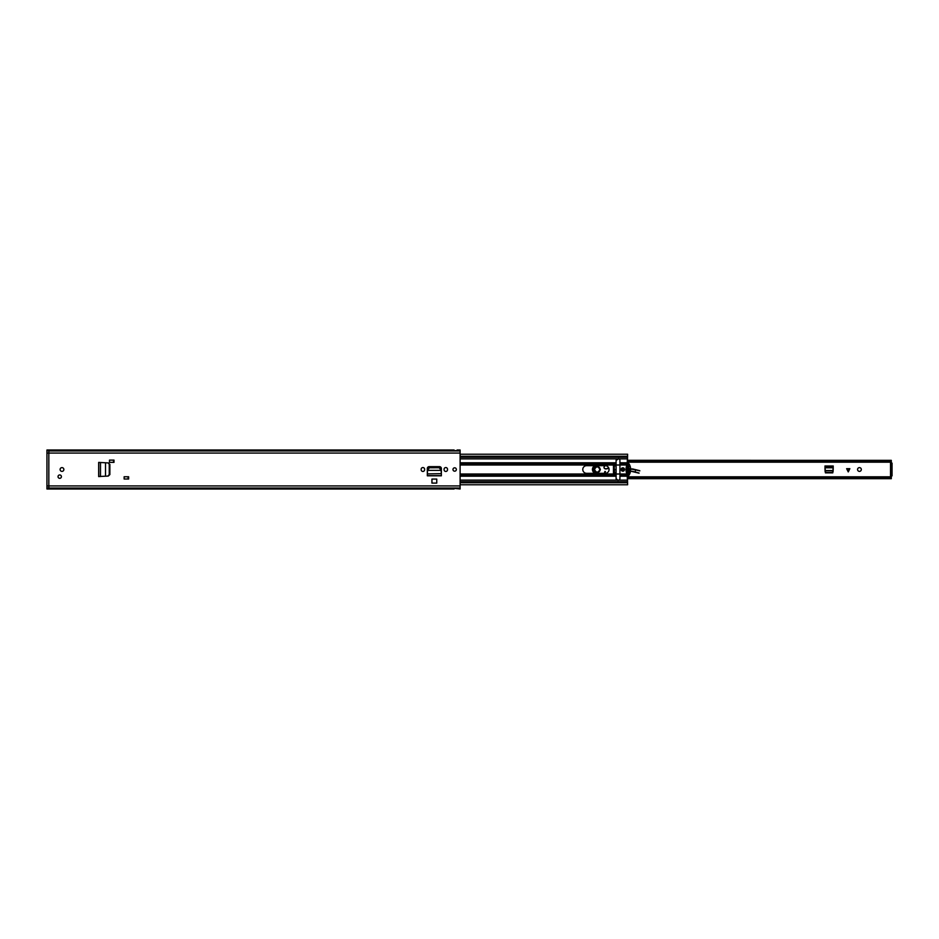 <?xml version="1.0" encoding="UTF-8"?>
<svg xmlns="http://www.w3.org/2000/svg" width="939" height="939" viewBox="0 0 939 939"><rect width="100%" height="100%" fill="white"/><g stroke="black" fill="none" stroke-linecap="round" stroke-linejoin="round"><path stroke-width="1.41" d="M109.593 464.289L108.22 462.904L109.875 464.418L109.875 474.582L108.22 476.096L109.605 474.594L109.593 464.289M107.868 476.096L98.748 476.519L98.748 462.481L100.097 462.481L98.665 462.411L105.508 462.763L105.508 476.214L107.868 476.096L109.253 474.594L109.241 464.289L108.22 462.904L105.508 462.786L107.868 462.904M100.508 462.504L100.473 476.496M100.508 476.496L99.381 476.519M100.097 476.519L98.712 476.519L98.712 462.481L99.381 462.481M436.752 479.078L431.94 479.078L431.94 483.092L436.752 483.092L436.752 479.078M424.616 469.277L424.616 469.723A1.725 1.725 0 0 1 422.89 471.448A1.725 1.725 0 0 1 421.165 469.723L421.165 469.277A1.725 1.725 0 0 1 422.89 467.552A1.725 1.725 0 0 1 424.616 469.277M447.527 469.277L447.527 469.723A1.725 1.725 0 0 1 445.802 471.448A1.725 1.725 0 0 1 444.077 469.723L444.077 469.277A1.725 1.725 0 0 1 445.802 467.552A1.725 1.725 0 0 1 447.527 469.277M128.643 479.007L124.136 479.007L124.136 476.754L128.643 476.754L128.643 479.007M113.995 462.364L109.487 462.364L109.487 460.11L113.995 460.11L113.995 462.364M59.72 474.946A1.69 1.69 0 0 1 61.411 476.636A1.69 1.69 0 0 1 59.72 478.327A1.69 1.69 0 0 1 58.03 476.636A1.69 1.69 0 0 1 59.72 474.946A1.69 1.69 0 0 0 58.03 476.636A1.69 1.69 0 0 0 59.72 478.327A1.69 1.69 0 0 0 61.411 476.636A1.69 1.69 0 0 0 59.72 474.946M61.974 467.622A1.878 1.878 0 0 1 63.852 469.5A1.878 1.878 0 0 1 61.974 471.378A1.878 1.878 0 0 1 60.096 469.5A1.878 1.878 0 0 1 61.974 467.622M454.664 467.81A1.69 1.69 0 0 1 456.354 469.5A1.69 1.69 0 0 1 454.664 471.19A1.69 1.69 0 0 1 452.974 469.5A1.69 1.69 0 0 1 454.664 467.81M460.11 488.315L48.828 488.315L48.828 488.996L454.1 488.996L454.171 488.35L460.11 488.996L460.11 450.004L457.105 450.004L457.035 450.65L454.171 450.65L454.1 450.004L48.828 450.004L48.828 450.849L460.11 450.685M48.828 488.315L46.95 488.315L46.95 485.933L48.828 485.933L48.828 450.978L48.828 488.022L48.828 485.933L460.11 485.933M441.072 469.371L441.119 470.275L439.229 467.751L429.393 467.763L427.515 470.38L441.177 470.38L427.515 470.38L427.315 475.65L441.365 475.803L427.315 475.803L427.315 468.491A1.855 1.855 0 0 1 429.17 466.648L439.522 466.648A1.855 1.855 0 0 1 441.365 468.491L441.342 473.831M113.619 460.11L113.619 462.364M128.267 479.007L128.267 476.754L128.267 479.007M441.119 470.275L441.342 473.643L427.339 473.89M441.072 468.702L439.229 467.094L429.393 467.094L427.562 469.617M441.119 469.617L441.177 470.568M48.828 450.004L46.95 450.004L46.95 450.685L48.828 450.685M113.502 460.11L113.502 462.364M128.08 476.754L128.08 479.007M48.828 450.978L460.11 450.978M46.95 488.022L460.11 488.151M46.95 450.978L46.95 453.068L460.11 453.068M46.95 488.315L46.95 488.996L48.828 488.996M46.95 485.933L46.95 453.068M826.25 472.857L825.123 471.742M833.081 471.742L831.942 472.857M861.321 469.5A1.878 1.878 0 0 1 859.443 471.378A1.878 1.878 0 0 1 857.565 469.5A1.878 1.878 0 0 1 859.443 467.622A1.878 1.878 0 0 1 861.321 469.5M825.416 472.857L832.776 472.857L833.233 465.99L824.97 465.99L825.416 472.857M627.628 477.118L891.299 477.118L891.299 475.885M891.299 463.115L891.299 461.882L627.628 461.882M849.865 468.678L848.257 471.906L846.638 468.678L849.865 468.678M627.628 460.345L891.299 460.345L891.299 461.882M616.101 460.345L616.101 460.45A1.913 1.913 0 0 1 616.9 458.889L619.118 458.889A1.913 1.913 0 0 1 619.928 460.45L619.928 464.077L627.182 464.077L627.628 454.23L460.11 454.23M891.299 477.118L891.299 478.69L627.628 478.69M616.101 478.655L616.101 478.55A1.913 1.913 0 0 0 616.9 480.111L619.118 480.111A1.913 1.913 0 0 0 619.928 478.55L619.928 474.923L627.182 474.923L627.628 484.77L460.11 484.77M627.628 478.655L891.299 478.655M627.628 460.31L891.299 460.345M890.7 463.115L892.05 463.115L892.05 464.617L890.7 464.617L890.512 463.115L890.512 475.885L890.7 474.383L892.05 474.383L892.05 475.885L890.7 475.885M892.05 464.617L892.05 474.383M890.7 464.617L890.7 474.383M833.233 467.786L833.139 470.545L825.052 470.545L824.97 467.786L833.233 467.786M833.093 471.437L831.966 472.434L826.074 472.423L825.099 471.437M600.138 469.547A2.934 2.934 0 0 1 597.157 472.434A2.934 2.934 0 0 1 594.27 469.453A2.934 2.934 0 0 1 597.251 466.566A2.934 2.934 0 0 1 600.138 469.547M600.361 469.547C598.202 473.585 596.089 473.549 594.047 469.453C596.206 465.415 598.319 465.451 600.361 469.547M599.904 469.535C598.155 466.026 596.347 466.002 594.504 469.465C596.253 472.974 598.061 472.998 599.904 469.535M604.399 473.326L604.845 471.484L605.444 471.566L605.009 473.326M639.083 473.186L630.515 471.12M608.918 468.444L608.132 468.338A2.254 2.254 0 0 0 606.653 468.678A1.69 1.69 0 0 1 604.047 467.235A1.69 1.69 0 0 1 605.162 465.674A1.69 1.69 0 0 0 604.916 468.737A1.69 1.69 0 0 0 606.653 468.678A2.254 2.254 0 0 1 608.132 468.338L606.77 468.866C603.519 468.678 603.12 467.505 605.561 465.345M639.013 473.01L635.327 472.024L635.363 469.829L630.632 468.984M630.104 469.007L626.606 469.183M639.788 470.674L633.273 469.101A6.01 6.01 0 0 0 631.583 468.937A6.01 6.01 0 0 1 633.273 469.101L633.226 469.312M627.381 472.423A7.888 7.888 0 0 1 629.2 471.613A7.888 7.888 0 0 0 627.381 472.423A4.507 4.507 0 0 1 627.17 472.54A4.507 4.507 0 0 0 627.381 472.423L627.205 472.258M630.48 471.355A7.888 7.888 0 0 1 635.187 472.235A7.888 7.888 0 0 0 630.48 471.355M596.476 465.674L595.866 465.756C591.805 468.045 591.699 470.498 595.561 473.127L596.441 473.326M592.439 469.406A3.979 3.979 0 0 1 595.22 465.674A3.979 3.979 0 0 0 595.455 473.326A3.979 3.979 0 0 1 592.439 469.406M597.204 466.871A2.629 2.629 0 0 1 599.833 469.5A2.629 2.629 0 0 1 597.204 472.129A2.629 2.629 0 0 1 594.575 469.5A2.629 2.629 0 0 1 597.204 466.871M582.779 469.5A3.826 3.826 0 0 1 586.617 465.674L605.244 465.674A3.826 3.826 0 0 1 609.071 469.5A3.826 3.826 0 0 1 605.244 473.326L586.617 473.326A3.826 3.826 0 0 1 582.779 469.5M460.11 474.007L616.101 474.007L616.101 473.256L613.472 473.256L613.472 465.744L616.101 465.744L616.101 464.993L616.101 474.019L626.818 474.007A13.51 13.51 0 0 1 626.818 464.993L627.182 464.077M616.101 478.55L616.101 474.019L616.101 478.561L618.015 480.463M616.101 462.786L616.101 460.45L616.101 465.005L616.101 462.786L460.11 462.786M626.818 474.007L627.182 474.923M460.11 481.695L627.628 481.695M460.11 457.305L627.628 457.305M627.757 475.263L626.113 469.5L627.792 463.69A0.693 0.693 0 0 1 628.942 463.713A10.693 10.693 0 0 1 628.942 475.287A0.693 0.693 0 0 1 627.757 475.263M626.794 473.279L627.369 475.838M626.606 469.5L626.653 468.444L627.991 468.878L627.686 464.875L629.036 464.875L628.743 468.866L630.057 468.444L630.057 470.556L628.731 470.134L629.036 474.125L627.686 474.125L627.98 470.134L626.653 470.556L626.606 469.5M614.317 469.653L614.317 465.897L613.989 469.653M614.317 465.897L616.101 465.897M616.101 472.505L616.101 469.653M615.726 472.505L614.446 472.505L614.446 469.653L614.446 472.505M615.726 469.653L614.446 469.653M460.11 464.993L619.928 465.005L619.928 474.019M616.101 460.45L618.684 458.655M619.752 459.652L619.341 459.065M627.628 462.786L619.928 462.786L619.928 465.005L626.818 464.993M627.369 463.267L626.783 465.732M624.552 469.5A1.69 1.69 0 0 1 622.862 471.19A1.69 1.69 0 0 1 621.172 469.5A1.69 1.69 0 0 1 622.862 467.81A1.69 1.69 0 0 1 624.552 469.5A1.69 1.69 0 0 0 622.862 467.81A1.69 1.69 0 0 0 621.172 469.5M622.017 469.5A0.845 0.845 0 0 0 622.862 470.345A0.845 0.845 0 0 0 623.707 469.5A0.845 0.845 0 0 0 622.862 468.655A0.845 0.845 0 0 0 622.017 469.5A0.845 0.845 0 0 1 622.862 468.655A0.845 0.845 0 0 1 623.707 469.5A0.845 0.845 0 0 0 622.862 468.655A0.845 0.845 0 0 0 622.017 469.5M98.665 476.589L98.665 462.411M48.828 488.022L460.11 488.022M48.828 450.849L460.11 450.849M441.365 474.265L441.365 475.615L427.327 475.615L427.327 474.265M427.609 469.371L427.609 468.702M429.452 467.751L429.452 467.094M439.229 467.751L439.229 467.094M48.828 488.151L46.95 488.151M627.628 460.697L891.299 460.697M891.299 478.303L627.628 478.303M824.97 467.34L833.233 467.34M824.97 467.376L833.233 467.376M825.064 470.721L833.128 470.721M848.422 471.566L848.422 468.678M848.081 468.678L848.081 471.566M629.083 471.413L627.264 472.223M631.595 469.16L630.632 469.207M630.116 469.242L626.606 469.406M608.977 468.667L608.108 468.561M635.363 469.817L639.788 470.885M460.11 476.214L616.101 476.214M460.11 480.111L616.9 480.111M460.11 458.889L616.9 458.889M460.11 482.752L627.628 482.752M619.118 458.889L627.628 458.889M619.928 464.664L626.935 464.664M619.928 476.214L627.628 476.214M619.118 480.111L627.628 480.111M619.928 474.336L626.935 474.336M460.11 456.248L627.628 456.248M460.11 464.077L616.101 464.077M460.11 464.664L616.101 464.664M460.11 474.923L616.101 474.923M460.11 474.336L616.101 474.336M614.153 469.653L614.153 465.897M621.36 469.5A1.502 1.502 0 0 0 622.862 471.002A1.502 1.502 0 0 0 624.365 469.5A1.502 1.502 0 0 0 622.862 467.998A1.502 1.502 0 0 0 621.36 469.5M623.895 469.5A1.033 1.033 0 0 1 622.862 470.533A1.033 1.033 0 0 1 621.829 469.5A1.033 1.033 0 0 1 622.862 468.467A1.033 1.033 0 0 1 623.895 469.5M627.628 476.824L891.299 476.824M627.628 462.176L891.299 462.176"/></g></svg>
